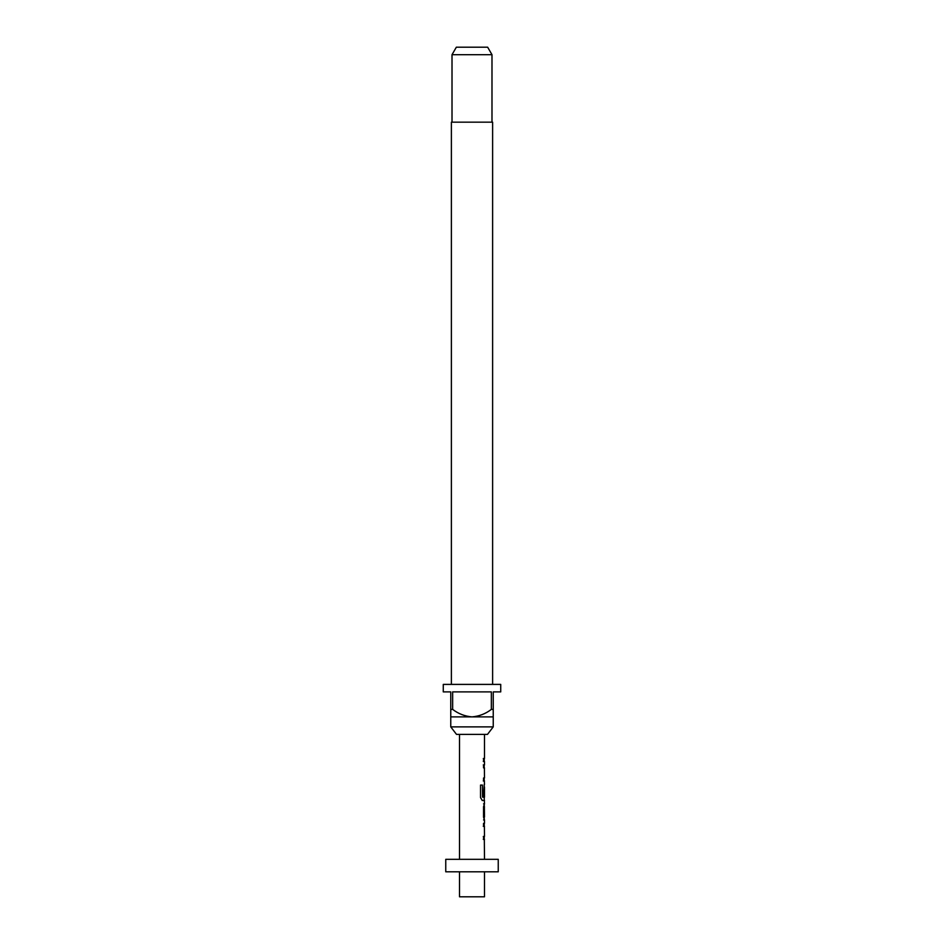 <?xml version="1.0" encoding="UTF-8"?>
<svg xmlns="http://www.w3.org/2000/svg" width="944" height="944" viewBox="0 0 944 944"><rect width="100%" height="100%" fill="white"/><g stroke="black" fill="none" stroke-linecap="round" stroke-linejoin="round"><path stroke-width="1.42" d="M484.248 823.357L484.248 826.366L483.304 826.366M483.304 836.455L484.248 836.455L484.248 839.452L483.304 839.452M484.248 803.969L484.496 816.961L483.54 816.961L484.496 816.961L484.378 806.872M484.13 806.872L484.248 819.864M484.248 784.476L484.248 787.048M484.248 797.149L484.248 800.477L482.136 800.477M484.107 787.249L484.107 795.78L483.304 795.78M483.304 764.888L484.248 764.982M484.248 764.888L484.13 767.885M484.248 780.889L484.13 777.986M484.248 758.492L483.304 758.492L484.248 758.492L484.248 761.489L483.304 761.489L484.248 761.489M487.505 734.373L456.495 734.373L450.76 726.88L493.24 726.88L487.505 734.373M492.615 684.4L492.615 122.165L451.385 122.165L451.385 684.4M450.76 709.392L452.648 709.392L452.648 691.893L491.352 691.893L491.352 709.392L493.24 709.392L493.24 691.893L500.733 691.893L500.733 684.4L443.267 684.4L443.267 691.893L450.76 691.893L450.76 716.885L493.24 716.885L493.24 726.88M450.76 716.885L450.76 726.88M452.011 54.693L456.341 47.2L487.659 47.2L491.989 54.693L452.011 54.693L452.011 122.165M491.989 54.693L491.989 122.165M459.504 871.808L459.504 896.8L484.496 896.8L484.496 871.808M498.243 859.323L445.757 859.323L445.757 871.808L498.243 871.808L498.243 859.323M459.504 734.373L459.504 859.323M484.319 839.452L484.496 859.323M484.496 839.452L483.54 839.452L483.54 836.455L484.378 836.455M484.378 826.366L484.496 836.455M484.496 826.366L483.54 826.366L483.54 823.357L484.248 823.451M483.54 819.958L484.496 819.958L484.496 823.357M484.496 819.958L483.54 817.162L483.54 806.672L484.496 803.875L483.54 803.875M484.319 800.477L484.496 803.875M484.496 800.477L482.349 800.477L480.531 797.668L480.531 785.078L482.455 785.078L482.573 797.149L484.496 797.149L484.496 787.048M484.355 787.249L484.355 795.78L483.54 795.78L484.319 784.381M484.319 780.983L484.496 784.381M484.496 780.983L483.54 780.983L483.54 777.986L484.378 777.986M484.378 767.885L484.496 777.986M484.496 767.885L483.54 767.885L483.54 764.888L484.319 764.888M484.496 761.489L483.54 761.489L484.496 761.489L484.496 764.888M483.54 761.489L483.54 758.492L484.496 758.492L483.54 758.492M484.496 734.373L484.496 758.492M483.54 806.872L484.496 806.872M493.24 716.885L493.24 709.392M491.352 709.392C485.629 713.782 479.174 716.272 472 716.885C464.873 716.295 458.418 713.794 452.648 709.392M484.248 780.983L483.304 780.983M482.455 785.078L482.573 797.149"/></g></svg>
